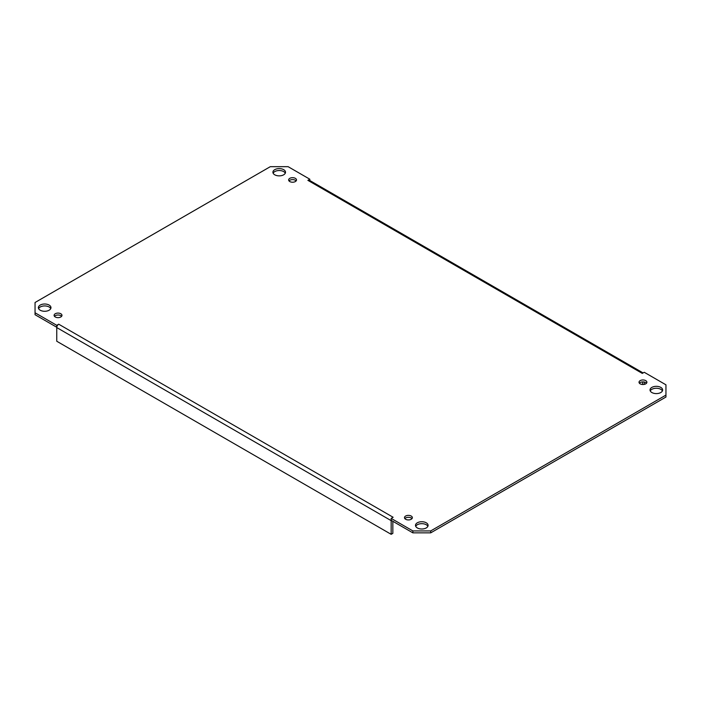 <?xml version="1.0" encoding="UTF-8"?>
<svg xmlns="http://www.w3.org/2000/svg" width="701" height="701" viewBox="0 0 701 701"><rect width="100%" height="100%" fill="white"/><g stroke="black" fill="none" stroke-linecap="round" stroke-linejoin="round"><path stroke-width="1.05" d="M56.781 327.236L56.755 325.317L58.709 324.195A2.76 1.595 120 0 0 56.755 327.569L56.755 341.247L391.167 534.32L391.167 520.641A2.76 1.595 120 0 1 391.184 520.335M392.84 521.29L392.84 533.356L391.167 534.32M58.709 324.195L393.121 517.268A2.76 1.595 120 0 0 392.998 517.338M391.176 518.398L391.176 520.326L412.88 532.856L430.703 532.856L665.95 397.038L665.95 395.101L430.703 530.929L412.88 530.929L391.176 518.398L393.13 517.268M56.755 325.317L35.05 312.786L35.05 314.714L56.755 327.253M427.864 526.337A6.3 3.636 0 0 0 421.792 523.665A6.3 3.636 0 0 0 415.711 526.337M662.401 390.921A6.3 3.636 0 0 0 656.329 388.249A6.3 3.636 0 0 0 650.248 390.921M285.289 173.2A6.3 3.636 0 0 0 279.208 170.527A6.3 3.636 0 0 0 273.136 173.2M50.752 308.606A6.3 3.636 0 0 0 44.671 305.934A6.3 3.636 0 0 0 38.599 308.606M411.986 518.617A3.934 2.269 0 0 0 408.42 517.312A3.934 2.269 0 0 0 404.854 518.617M646.524 383.21A3.934 2.269 0 0 0 642.957 381.896A3.934 2.269 0 0 0 639.391 383.21M296.146 180.919A3.934 2.269 0 0 0 292.58 179.605A3.934 2.269 0 0 0 289.014 180.919M61.609 316.326A3.934 2.269 0 0 0 58.043 315.021A3.934 2.269 0 0 0 54.476 316.326M642.414 373.344A2.76 1.595 -60 0 0 642.291 373.405L644.245 372.284L665.95 384.814L665.95 395.101M642.291 373.405L307.879 180.341L309.824 179.211L309.824 180.525M35.05 312.786L35.05 302.499L270.297 166.68L288.12 166.68L309.824 179.211M417.332 527.941A6.3 3.636 180 0 1 415.491 525.373A6.3 3.636 180 0 1 421.792 521.728A6.3 3.636 180 0 1 428.092 525.373A6.3 3.636 180 0 1 424.201 528.729A6.3 3.636 180 0 1 417.332 527.941M651.869 392.534A6.3 3.636 180 0 1 650.029 389.958A6.3 3.636 180 0 1 656.329 386.321A6.3 3.636 180 0 1 662.629 389.958A6.3 3.636 180 0 1 658.738 393.322A6.3 3.636 180 0 1 651.869 392.534M274.757 174.803A6.3 3.636 180 0 1 272.908 172.236A6.3 3.636 180 0 1 279.208 168.599A6.3 3.636 180 0 1 285.509 172.236A6.3 3.636 180 0 1 281.627 175.592A6.3 3.636 180 0 1 274.757 174.803M40.22 310.219A6.3 3.636 180 0 1 38.371 307.643A6.3 3.636 180 0 1 44.671 304.006A6.3 3.636 180 0 1 50.971 307.643A6.3 3.636 180 0 1 47.081 311.007A6.3 3.636 180 0 1 40.22 310.219M405.634 519.257A3.934 2.269 180 0 1 404.486 517.653A3.934 2.269 180 0 1 408.42 515.375A3.934 2.269 180 0 1 412.363 517.653A3.934 2.269 180 0 1 409.927 519.756A3.934 2.269 180 0 1 405.634 519.257M640.171 383.85A3.934 2.269 180 0 1 639.023 382.247A3.934 2.269 180 0 1 642.957 379.968A3.934 2.269 180 0 1 646.9 382.247A3.934 2.269 180 0 1 644.464 384.341A3.934 2.269 180 0 1 640.171 383.85M289.793 181.559A3.934 2.269 180 0 1 288.637 179.955A3.934 2.269 180 0 1 292.58 177.677A3.934 2.269 180 0 1 296.514 179.955A3.934 2.269 180 0 1 294.087 182.05A3.934 2.269 180 0 1 289.793 181.559M55.256 316.966A3.934 2.269 180 0 1 54.1 315.362A3.934 2.269 180 0 1 58.043 313.084A3.934 2.269 180 0 1 61.977 315.362A3.934 2.269 180 0 1 59.55 317.465A3.934 2.269 180 0 1 55.256 316.966M412.88 530.929L412.88 532.856M644.245 382.019L644.245 384.393M642.572 384.507L642.572 381.914M307.879 180.332A2.76 1.595 -60 0 1 309.264 180.201L643.106 372.941M430.703 532.856L430.703 530.929M56.755 327.569L391.167 520.641"/></g></svg>
